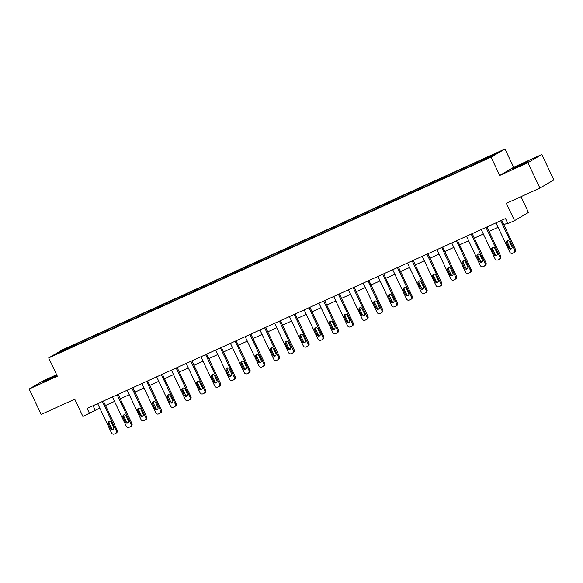 <?xml version="1.0" encoding="UTF-8"?>
<svg xmlns="http://www.w3.org/2000/svg" width="583" height="583" viewBox="0 0 583 583"><rect width="100%" height="100%" fill="white"/><g stroke="black" fill="none" stroke-linecap="round" stroke-linejoin="round"><path stroke-width="0.87" d="M56.843 375.182L42.836 382.033L57.017 375.554M517.274 166.957L528.147 161.484L515.7 167.073L512.275 168.99L517.274 166.957M56.617 374.709L43.076 380.852L29.15 389.014L41.167 414.433L74.741 399.202L82.91 416.488L99.773 408.093M504.995 148.986L62.6 349.756L48.68 357.918L491.075 157.148L504.995 148.986L513.652 167.292L499.726 175.454L527.906 162.664L541.833 154.502L513.652 167.292M541.833 154.502L553.85 179.928L539.924 188.09L506.35 203.321L514.527 220.614L528.453 212.452L520.998 196.682M527.906 162.664L539.924 188.09M72.11 346.921L474.606 164.26L492.052 156.164L497.773 152.812L483.074 159.297L477.397 161.877L477.761 162.65M71.979 346.798L55.902 354.1L61.623 350.747L79.069 342.644L79.434 343.416M477.397 161.877L79.069 342.644M514.527 220.614L507.902 223.617L505.505 218.53L87.129 408.399L89.534 413.485M83.376 340.873L83.435 341.602M92.449 336.755L92.515 337.484M98.126 334.176L98.184 334.904M107.206 330.058L107.265 330.787M112.876 327.486L112.942 328.214M121.956 323.361L122.022 324.09M127.633 320.788L127.692 321.517M136.706 316.671L136.772 317.4M142.383 314.091L142.449 314.82M151.463 309.974L151.522 310.703M157.133 307.394L157.199 308.123M166.213 303.277L166.279 304.005M171.89 300.704L171.949 301.433M180.97 296.579L181.029 297.308M186.64 294.007L186.706 294.736M195.72 289.889L195.786 290.618M201.397 287.31L201.456 288.038M210.47 283.192L210.536 283.921M216.147 280.62L216.213 281.349M225.227 276.495L225.286 277.224M230.897 273.923L230.963 274.651M239.977 269.805L240.043 270.534M245.654 267.225L245.713 267.954M254.735 263.108L254.793 263.837M260.404 260.528L260.47 261.257M269.484 256.411L269.543 257.139M275.161 253.838L275.22 254.567M284.234 249.713L284.3 250.442M289.911 247.141L289.97 247.87M298.992 243.024L299.05 243.752M304.661 240.444L304.727 241.173M313.741 236.326L313.807 237.055M319.418 233.754L319.477 234.483M328.499 229.629L328.557 230.358M334.168 227.057L334.234 227.785M343.249 222.939L343.307 223.661M348.925 220.359L348.984 221.088M357.998 216.242L358.064 216.971M363.675 213.662L363.734 214.391M372.756 209.545L372.814 210.274M378.425 206.972L378.491 207.701M387.506 202.848L387.571 203.576M393.182 200.275L393.241 201.004M402.263 196.158L402.321 196.886M407.932 193.578L407.998 194.307M417.013 189.46L417.071 190.189M422.69 186.888L422.748 187.617M431.763 182.763L431.828 183.492M437.439 180.191L437.498 180.919M446.52 176.073L446.578 176.795M452.189 173.494L452.255 174.222M461.27 169.376L461.335 170.105M466.947 166.796L467.005 167.525M476.027 162.679L476.085 163.408M481.696 160.106L481.762 160.835M499.726 175.454L491.075 157.148M29.15 389.014L57.331 376.224L48.68 357.918M105.487 405.498L114.523 401.395M120.244 398.801L129.273 394.698M134.994 392.104L144.03 388.008M149.744 385.414L158.78 381.311M164.501 378.717L173.537 374.614M179.251 372.02L188.287 367.924M194.008 365.322L203.037 361.227M208.758 358.632L217.794 354.53M223.508 351.935L232.544 347.832M238.265 345.238L247.301 341.142M253.015 338.548L262.051 334.445M267.772 331.851L276.801 327.748M282.522 325.154L291.558 321.058M297.272 318.456L306.308 314.361M312.029 311.767L321.065 307.664M326.779 305.069L335.815 300.966M341.536 298.372L350.565 294.277M356.286 291.682L365.322 287.579M371.036 284.985L380.072 280.882M385.793 278.288L394.829 274.185M400.543 271.591L409.579 267.495M415.3 264.901L424.329 260.798M430.05 258.203L439.086 254.101M444.8 251.506L453.836 247.411M459.557 244.816L468.594 240.713M474.307 238.119L483.343 234.016M489.064 231.422L498.093 227.319M503.814 224.725L507.618 223.005M61.623 350.747L62.243 351.221M77.699 343.445L77.758 344.174M93.061 405.702L95.175 410.177M462.647 168.567L463.011 169.34M447.89 175.264L448.254 176.037M433.14 181.962L433.504 182.734M418.39 188.652L418.754 189.424M403.633 195.349L403.997 196.121M388.883 202.046L389.247 202.818M374.126 208.743L374.49 209.516M359.376 215.433L359.74 216.206M344.626 222.13L344.99 222.903M329.869 228.828L330.233 229.6M315.119 235.517L315.483 236.29M300.362 242.215L300.726 242.987M285.612 248.912L285.976 249.684M270.862 255.609L271.226 256.382M256.105 262.299L256.469 263.071M241.355 268.996L241.719 269.769M226.598 275.693L226.962 276.466M211.848 282.391L212.212 283.156M197.098 289.081L197.462 289.853M182.341 295.778L182.705 296.55M167.591 302.475L167.955 303.247M152.833 309.165L153.198 309.937M138.084 315.862L138.448 316.635M123.334 322.559L123.698 323.332M108.576 329.257L108.941 330.029M93.827 335.946L94.191 336.719M500.71 220.709L514.519 249.925A2.252 2.077 -120.4 0 1 513.594 252.811L512.646 253.241A2.252 2.077 -120.4 0 1 509.79 252.067L495.98 222.852M513.769 252.723L514.709 252.169A2.252 2.077 59.6 0 0 515.459 249.371L501.701 220.257M511.94 246.645A1.8 1.662 59.6 0 1 511.335 248.89A1.8 1.662 59.6 0 1 508.915 248.023L506.605 243.14A1.8 1.662 59.6 0 1 507.21 240.896A1.8 1.662 59.6 0 1 509.629 241.763L511.94 246.645M511.757 248.526A1.8 1.662 59.6 0 1 509.855 247.469L507.545 242.586A1.8 1.662 59.6 0 1 507.727 240.706M485.96 227.399L499.769 256.615A2.252 2.077 -120.4 0 1 498.837 259.508L497.889 259.938A2.252 2.077 -120.4 0 1 495.04 258.765L481.23 229.549M499.012 259.42L499.959 258.867A2.252 2.077 59.6 0 0 500.71 256.068L486.951 226.955M497.19 253.343A1.8 1.662 59.6 0 1 496.585 255.58A1.8 1.662 59.6 0 1 494.158 254.713L491.855 249.837A1.8 1.662 59.6 0 1 492.453 247.593A1.8 1.662 59.6 0 1 494.88 248.46L497.19 253.343M497.007 255.223A1.8 1.662 59.6 0 1 495.098 254.166L492.795 249.284A1.8 1.662 59.6 0 1 492.978 247.403M471.202 234.096L485.012 263.312A2.252 2.077 -120.4 0 1 484.087 266.205L483.139 266.635A2.252 2.077 -120.4 0 1 480.29 265.454L466.48 236.239M484.262 266.11L485.202 265.564A2.252 2.077 59.6 0 0 485.96 262.758L472.194 233.645M482.433 260.04A1.8 1.662 59.6 0 1 481.828 262.277A1.8 1.662 59.6 0 1 479.408 261.41L477.098 256.527A1.8 1.662 59.6 0 1 477.703 254.29A1.8 1.662 59.6 0 1 480.13 255.157L482.433 260.04M482.25 261.913A1.8 1.662 59.6 0 1 480.348 260.856L478.038 255.981A1.8 1.662 59.6 0 1 478.22 254.101M456.453 240.794L470.262 270.009A2.252 2.077 -120.4 0 1 469.33 272.902L468.389 273.325A2.252 2.077 -120.4 0 1 465.533 272.152L451.723 242.936M469.512 272.808L470.452 272.254A2.252 2.077 59.6 0 0 471.202 269.455L457.444 240.342M467.683 266.73A1.8 1.662 59.6 0 1 467.078 268.974A1.8 1.662 59.6 0 1 464.658 268.107L462.348 263.224A1.8 1.662 59.6 0 1 462.953 260.98A1.8 1.662 59.6 0 1 465.372 261.847L467.683 266.73M467.5 268.61A1.8 1.662 59.6 0 1 465.598 267.553L463.288 262.671A1.8 1.662 59.6 0 1 463.47 260.79M441.703 247.484L455.512 276.699A2.252 2.077 -120.4 0 1 454.58 279.592L453.632 280.022A2.252 2.077 -120.4 0 1 450.783 278.849L436.973 249.633M454.755 279.505L455.695 278.951A2.252 2.077 59.6 0 0 456.453 276.153L442.686 247.039M452.925 273.427A1.8 1.662 59.6 0 1 452.328 275.664A1.8 1.662 59.6 0 1 449.901 274.797L447.591 269.922A1.8 1.662 59.6 0 1 448.196 267.677A1.8 1.662 59.6 0 1 450.623 268.544L452.925 273.427M452.743 275.307A1.8 1.662 59.6 0 1 450.841 274.25L448.538 269.368A1.8 1.662 59.6 0 1 448.721 267.488M426.945 254.181L440.755 283.396A2.252 2.077 -120.4 0 1 439.83 286.289L438.882 286.719A2.252 2.077 -120.4 0 1 436.026 285.546L422.216 256.331M440.005 286.195L440.945 285.648A2.252 2.077 59.6 0 0 441.695 282.842L427.937 253.736M438.176 280.124A1.8 1.662 59.6 0 1 437.571 282.361A1.8 1.662 59.6 0 1 435.151 281.494L432.841 276.612A1.8 1.662 59.6 0 1 433.446 274.374A1.8 1.662 59.6 0 1 435.865 275.242L438.176 280.124M437.993 282.004A1.8 1.662 59.6 0 1 436.091 280.948L433.781 276.065A1.8 1.662 59.6 0 1 433.963 274.185M412.196 260.878L426.005 290.094A2.252 2.077 -120.4 0 1 425.073 292.987L424.125 293.417A2.252 2.077 -120.4 0 1 421.276 292.236L407.466 263.02M425.255 292.892L426.195 292.338A2.252 2.077 59.6 0 0 426.945 289.54L413.187 260.426M423.426 286.814A1.8 1.662 59.6 0 1 422.821 289.059A1.8 1.662 59.6 0 1 420.394 288.191L418.091 283.309A1.8 1.662 59.6 0 1 418.689 281.072A1.8 1.662 59.6 0 1 421.115 281.939L423.426 286.814M423.243 288.694A1.8 1.662 59.6 0 1 421.334 287.638L419.031 282.755A1.8 1.662 59.6 0 1 419.213 280.882M397.438 267.575L411.248 296.791A2.252 2.077 -120.4 0 1 410.323 299.677L409.375 300.107A2.252 2.077 -120.4 0 1 406.526 298.933L392.716 269.718M410.498 299.589L411.438 299.035A2.252 2.077 59.6 0 0 412.196 296.237L398.429 267.123M408.668 293.511A1.8 1.662 59.6 0 1 408.071 295.756A1.8 1.662 59.6 0 1 405.644 294.889L403.334 290.006A1.8 1.662 59.6 0 1 403.939 287.762A1.8 1.662 59.6 0 1 406.366 288.629L408.668 293.511M408.486 295.392A1.8 1.662 59.6 0 1 406.584 294.335L404.274 289.452A1.8 1.662 59.6 0 1 404.456 287.572M382.688 274.265L396.498 303.481A2.252 2.077 -120.4 0 1 395.565 306.374L394.625 306.804A2.252 2.077 -120.4 0 1 391.769 305.63L377.959 276.415M395.748 306.286L396.688 305.732A2.252 2.077 59.6 0 0 397.438 302.934L383.68 273.821M393.919 300.209A1.8 1.662 59.6 0 1 393.314 302.446A1.8 1.662 59.6 0 1 390.894 301.579L388.584 296.703A1.8 1.662 59.6 0 1 389.189 294.459A1.8 1.662 59.6 0 1 391.608 295.326L393.919 300.209M393.736 302.089A1.8 1.662 59.6 0 1 391.834 301.032L389.524 296.149A1.8 1.662 59.6 0 1 389.706 294.269M367.939 280.962L381.748 310.178A2.252 2.077 -120.4 0 1 380.816 313.071L379.868 313.501A2.252 2.077 -120.4 0 1 377.019 312.32L363.209 283.112M380.99 312.976L381.931 312.43A2.252 2.077 59.6 0 0 382.688 309.624L368.922 280.51M379.161 306.906A1.8 1.662 59.6 0 1 378.564 309.143A1.8 1.662 59.6 0 1 376.137 308.276L373.834 303.393A1.8 1.662 59.6 0 1 374.432 301.156A1.8 1.662 59.6 0 1 376.858 302.023L379.161 306.906M378.979 308.779A1.8 1.662 59.6 0 1 377.077 307.722L374.774 302.847A1.8 1.662 59.6 0 1 374.956 300.966M353.181 287.659L366.991 316.875A2.252 2.077 -120.4 0 1 366.066 319.768L365.118 320.191A2.252 2.077 -120.4 0 1 362.262 319.018L348.452 289.802M366.241 319.673L367.181 319.12A2.252 2.077 59.6 0 0 367.931 316.321L354.173 287.208M364.411 313.596A1.8 1.662 59.6 0 1 363.807 315.84A1.8 1.662 59.6 0 1 361.387 314.973L359.077 310.09A1.8 1.662 59.6 0 1 359.682 307.853A1.8 1.662 59.6 0 1 362.101 308.72L364.411 313.596M364.229 315.476A1.8 1.662 59.6 0 1 362.327 314.419L360.017 309.537A1.8 1.662 59.6 0 1 360.199 307.664M338.431 294.349L352.241 323.565A2.252 2.077 -120.4 0 1 351.309 326.458L350.361 326.888A2.252 2.077 -120.4 0 1 347.512 325.715L333.702 296.499M351.491 326.371L352.431 325.817A2.252 2.077 59.6 0 0 353.181 323.018L339.423 293.905M349.662 320.293A1.8 1.662 59.6 0 1 349.057 322.537A1.8 1.662 59.6 0 1 346.63 321.67L344.327 316.788A1.8 1.662 59.6 0 1 344.925 314.543A1.8 1.662 59.6 0 1 347.351 315.41L349.662 320.293M349.479 322.173A1.8 1.662 59.6 0 1 347.57 321.116L345.267 316.234A1.8 1.662 59.6 0 1 345.449 314.354M323.674 301.047L337.484 330.262A2.252 2.077 -120.4 0 1 336.559 333.155L335.611 333.585A2.252 2.077 -120.4 0 1 332.762 332.412L318.952 303.196M336.734 333.061L337.674 332.514A2.252 2.077 59.6 0 0 338.431 329.708L324.665 300.602M334.904 326.99A1.8 1.662 59.6 0 1 334.307 329.227A1.8 1.662 59.6 0 1 331.88 328.36L329.57 323.478A1.8 1.662 59.6 0 1 330.175 321.24A1.8 1.662 59.6 0 1 332.601 322.108L334.904 326.99M334.722 328.87A1.8 1.662 59.6 0 1 332.82 327.814L330.51 322.931A1.8 1.662 59.6 0 1 330.692 321.051M308.924 307.744L322.734 336.959A2.252 2.077 -120.4 0 1 321.801 339.853L320.861 340.283A2.252 2.077 -120.4 0 1 318.005 339.102L304.195 309.886M321.984 339.758L322.924 339.211A2.252 2.077 59.6 0 0 323.674 336.406L309.916 307.292M320.154 333.68A1.8 1.662 59.6 0 1 319.55 335.925A1.8 1.662 59.6 0 1 317.13 335.057L314.82 330.175A1.8 1.662 59.6 0 1 315.425 327.938A1.8 1.662 59.6 0 1 317.844 328.805L320.154 333.68M319.972 335.56A1.8 1.662 59.6 0 1 318.07 334.504L315.76 329.621A1.8 1.662 59.6 0 1 315.942 327.748M294.175 314.441L307.984 343.657A2.252 2.077 -120.4 0 1 307.052 346.542L306.104 346.972A2.252 2.077 -120.4 0 1 303.255 345.799L289.445 316.584M307.226 346.455L308.167 345.901A2.252 2.077 59.6 0 0 308.924 343.103L295.158 313.989M305.397 340.377A1.8 1.662 59.6 0 1 304.8 342.622A1.8 1.662 59.6 0 1 302.373 341.755L300.07 336.872A1.8 1.662 59.6 0 1 300.668 334.627A1.8 1.662 59.6 0 1 303.094 335.495L305.397 340.377M305.215 342.257A1.8 1.662 59.6 0 1 303.313 341.201L301.01 336.318A1.8 1.662 59.6 0 1 301.192 334.438M279.417 321.131L293.227 350.347A2.252 2.077 -120.4 0 1 292.302 353.24L291.354 353.67A2.252 2.077 -120.4 0 1 288.498 352.496L274.688 323.281M292.477 353.152L293.417 352.598A2.252 2.077 59.6 0 0 294.167 349.8L280.408 320.686M290.647 347.074A1.8 1.662 59.6 0 1 290.043 349.312A1.8 1.662 59.6 0 1 287.623 348.445L285.313 343.569A1.8 1.662 59.6 0 1 285.918 341.325A1.8 1.662 59.6 0 1 288.337 342.192L290.647 347.074M290.465 348.955A1.8 1.662 59.6 0 1 288.563 347.898L286.253 343.015A1.8 1.662 59.6 0 1 286.435 341.135M264.667 327.828L278.477 357.044A2.252 2.077 -120.4 0 1 277.544 359.937L276.604 360.367A2.252 2.077 -120.4 0 1 273.748 359.186L259.938 329.978M277.727 359.842L278.667 359.296A2.252 2.077 59.6 0 0 279.417 356.49L265.659 327.376M275.897 353.772A1.8 1.662 59.6 0 1 275.293 356.009A1.8 1.662 59.6 0 1 272.866 355.142L270.563 350.259A1.8 1.662 59.6 0 1 271.161 348.022A1.8 1.662 59.6 0 1 273.587 348.889L275.897 353.772M275.715 355.645A1.8 1.662 59.6 0 1 273.806 354.588L271.503 349.713A1.8 1.662 59.6 0 1 271.685 347.832M249.91 334.525L263.72 363.741A2.252 2.077 -120.4 0 1 262.795 366.634L261.847 367.064A2.252 2.077 -120.4 0 1 258.998 365.884L245.188 336.668M262.969 366.539L263.91 365.986A2.252 2.077 59.6 0 0 264.667 363.187L250.901 334.074M261.14 360.462A1.8 1.662 59.6 0 1 260.543 362.706A1.8 1.662 59.6 0 1 258.116 361.839L255.806 356.956A1.8 1.662 59.6 0 1 256.411 354.719A1.8 1.662 59.6 0 1 258.837 355.586L261.14 360.462M260.958 362.342A1.8 1.662 59.6 0 1 259.056 361.285L256.746 356.402A1.8 1.662 59.6 0 1 256.928 354.53M235.16 341.223L248.97 370.431A2.252 2.077 -120.4 0 1 248.037 373.324L247.097 373.754A2.252 2.077 -120.4 0 1 244.241 372.581L230.431 343.365M248.22 373.237L249.16 372.683A2.252 2.077 59.6 0 0 249.91 369.884L236.151 340.771M246.39 367.159A1.8 1.662 59.6 0 1 245.786 369.403A1.8 1.662 59.6 0 1 243.366 368.536L241.056 363.654A1.8 1.662 59.6 0 1 241.661 361.409A1.8 1.662 59.6 0 1 244.08 362.276L246.39 367.159M246.208 369.039A1.8 1.662 59.6 0 1 244.306 367.982L241.996 363.1A1.8 1.662 59.6 0 1 242.178 361.22M220.41 347.913L234.22 377.128A2.252 2.077 -120.4 0 1 233.287 380.021L232.34 380.451A2.252 2.077 -120.4 0 1 229.491 379.278L215.681 350.062M233.462 379.927L234.402 379.38A2.252 2.077 59.6 0 0 235.16 376.582L221.394 347.468M231.633 373.856A1.8 1.662 59.6 0 1 231.036 376.093A1.8 1.662 59.6 0 1 228.609 375.226L226.306 370.343A1.8 1.662 59.6 0 1 226.904 368.106A1.8 1.662 59.6 0 1 229.33 368.973L231.633 373.856M231.451 375.736A1.8 1.662 59.6 0 1 229.549 374.68L227.246 369.797A1.8 1.662 59.6 0 1 227.428 367.917M205.653 354.61L219.463 383.825A2.252 2.077 -120.4 0 1 218.538 386.718L217.59 387.148A2.252 2.077 -120.4 0 1 214.733 385.968L200.924 356.752M218.712 386.624L219.653 386.077A2.252 2.077 59.6 0 0 220.403 383.271L206.644 354.158M216.883 380.553A1.8 1.662 59.6 0 1 216.278 382.791A1.8 1.662 59.6 0 1 213.859 381.923L211.549 377.041A1.8 1.662 59.6 0 1 212.154 374.803A1.8 1.662 59.6 0 1 214.573 375.671L216.883 380.553M216.701 382.426A1.8 1.662 59.6 0 1 214.799 381.369L212.489 376.487A1.8 1.662 59.6 0 1 212.671 374.614M190.903 361.307L204.713 390.523A2.252 2.077 -120.4 0 1 203.78 393.408L202.84 393.838A2.252 2.077 -120.4 0 1 199.984 392.665L186.174 363.449M203.963 393.321L204.903 392.767A2.252 2.077 59.6 0 0 205.653 389.969L191.894 360.855M202.133 387.243A1.8 1.662 59.6 0 1 201.529 389.488A1.8 1.662 59.6 0 1 199.102 388.621L196.799 383.738A1.8 1.662 59.6 0 1 197.397 381.493A1.8 1.662 59.6 0 1 199.823 382.361L202.133 387.243M201.951 389.123A1.8 1.662 59.6 0 1 200.042 388.067L197.739 383.184A1.8 1.662 59.6 0 1 197.921 381.304M176.146 367.997L189.963 397.212A2.252 2.077 -120.4 0 1 189.03 400.106L188.083 400.536A2.252 2.077 -120.4 0 1 185.234 399.362L171.424 370.147M189.205 400.018L190.145 399.464A2.252 2.077 59.6 0 0 190.903 396.666L177.137 367.552M187.376 393.94A1.8 1.662 59.6 0 1 186.779 396.178A1.8 1.662 59.6 0 1 184.352 395.31L182.042 390.435A1.8 1.662 59.6 0 1 182.647 388.191A1.8 1.662 59.6 0 1 185.073 389.058L187.376 393.94M187.194 395.821A1.8 1.662 59.6 0 1 185.292 394.764L182.982 389.881A1.8 1.662 59.6 0 1 183.171 388.001M161.396 374.694L175.206 403.91A2.252 2.077 -120.4 0 1 174.281 406.803L173.333 407.233A2.252 2.077 -120.4 0 1 170.476 406.052L156.667 376.844M174.455 406.708L175.396 406.162A2.252 2.077 59.6 0 0 176.146 403.356L162.387 374.242M172.626 400.638A1.8 1.662 59.6 0 1 172.021 402.875A1.8 1.662 59.6 0 1 169.602 402.008L167.292 397.125A1.8 1.662 59.6 0 1 167.897 394.888A1.8 1.662 59.6 0 1 170.316 395.755L172.626 400.638M172.444 402.51A1.8 1.662 59.6 0 1 170.542 401.454L168.232 396.578A1.8 1.662 59.6 0 1 168.414 394.698M146.646 381.391L160.456 410.607A2.252 2.077 -120.4 0 1 159.523 413.5L158.576 413.93A2.252 2.077 -120.4 0 1 155.727 412.749L141.917 383.534M159.698 413.405L160.638 412.851A2.252 2.077 59.6 0 0 161.396 410.053L147.63 380.939M157.869 407.328A1.8 1.662 59.6 0 1 157.272 409.572A1.8 1.662 59.6 0 1 154.845 408.705L152.542 403.822A1.8 1.662 59.6 0 1 153.14 401.585A1.8 1.662 59.6 0 1 155.566 402.452L157.869 407.328M157.687 409.208A1.8 1.662 59.6 0 1 155.785 408.151L153.482 403.268A1.8 1.662 59.6 0 1 153.664 401.395M131.889 388.089L145.699 417.297A2.252 2.077 -120.4 0 1 144.773 420.19L143.826 420.62A2.252 2.077 -120.4 0 1 140.969 419.447L127.16 390.231M144.948 420.103L145.888 419.549A2.252 2.077 59.6 0 0 146.639 416.75L132.88 387.637M143.119 414.025A1.8 1.662 59.6 0 1 142.514 416.269A1.8 1.662 59.6 0 1 140.095 415.402L137.785 410.519A1.8 1.662 59.6 0 1 138.39 408.275A1.8 1.662 59.6 0 1 140.809 409.142L143.119 414.025M142.937 415.905A1.8 1.662 59.6 0 1 141.035 414.848L138.725 409.966A1.8 1.662 59.6 0 1 138.907 408.085M117.139 394.778L130.949 423.994A2.252 2.077 -120.4 0 1 130.016 426.887L129.076 427.317A2.252 2.077 -120.4 0 1 126.219 426.144L112.41 396.928M130.198 426.792L131.139 426.246A2.252 2.077 59.6 0 0 131.889 423.447L118.13 394.334M128.369 420.722A1.8 1.662 59.6 0 1 127.764 422.959A1.8 1.662 59.6 0 1 125.338 422.092L123.035 417.209A1.8 1.662 59.6 0 1 123.632 414.972A1.8 1.662 59.6 0 1 126.059 415.839L128.369 420.722M128.187 422.602A1.8 1.662 59.6 0 1 126.278 421.545L123.975 416.663A1.8 1.662 59.6 0 1 124.157 414.783M102.389 401.476L116.199 430.691A2.252 2.077 -120.4 0 1 115.266 433.584L114.319 434.014A2.252 2.077 -120.4 0 1 111.47 432.834L97.66 403.618M115.441 433.49L116.381 432.943A2.252 2.077 59.6 0 0 117.139 430.137L103.373 401.024M113.612 427.419A1.8 1.662 59.6 0 1 113.015 429.656A1.8 1.662 59.6 0 1 110.588 428.789L108.278 423.907A1.8 1.662 59.6 0 1 108.883 421.669A1.8 1.662 59.6 0 1 111.309 422.537L113.612 427.419M113.43 429.292A1.8 1.662 59.6 0 1 111.528 428.235L109.218 423.353A1.8 1.662 59.6 0 1 109.407 421.48M515.459 249.371L514.519 249.925M508.915 248.023L509.855 247.469M506.605 243.14L507.545 242.586M500.71 256.068L499.769 256.615M494.158 254.713L495.098 254.166M491.855 249.837L492.795 249.284M485.96 262.758L485.012 263.312M479.408 261.41L480.348 260.856M477.098 256.527L478.038 255.981M471.202 269.455L470.262 270.009M464.658 268.107L465.598 267.553M462.348 263.224L463.288 262.671M456.453 276.153L455.512 276.699M449.901 274.797L450.841 274.25M447.591 269.922L448.538 269.368M441.695 282.842L440.755 283.396M435.151 281.494L436.091 280.948M432.841 276.612L433.781 276.065M426.945 289.54L426.005 290.094M420.394 288.191L421.334 287.638M418.091 283.309L419.031 282.755M412.196 296.237L411.248 296.791M405.644 294.889L406.584 294.335M403.334 290.006L404.274 289.452M397.438 302.934L396.498 303.481M390.894 301.579L391.834 301.032M388.584 296.703L389.524 296.149M382.688 309.624L381.748 310.178M376.137 308.276L377.077 307.722M373.834 303.393L374.774 302.847M367.931 316.321L366.991 316.875M361.387 314.973L362.327 314.419M359.077 310.09L360.017 309.537M353.181 323.018L352.241 323.565M346.63 321.67L347.57 321.116M344.327 316.788L345.267 316.234M338.431 329.708L337.484 330.262M331.88 328.36L332.82 327.814M329.57 323.478L330.51 322.931M323.674 336.406L322.734 336.959M317.13 335.057L318.07 334.504M314.82 330.175L315.76 329.621M308.924 343.103L307.984 343.657M302.373 341.755L303.313 341.201M300.07 336.872L301.01 336.318M294.167 349.8L293.227 350.347M287.623 348.445L288.563 347.898M285.313 343.569L286.253 343.015M279.417 356.49L278.477 357.044M272.866 355.142L273.806 354.588M270.563 350.259L271.503 349.713M264.667 363.187L263.72 363.741M258.116 361.839L259.056 361.285M255.806 356.956L256.746 356.402M249.91 369.884L248.97 370.431M243.366 368.536L244.306 367.982M241.056 363.654L241.996 363.1M235.16 376.582L234.22 377.128M228.609 375.226L229.549 374.68M226.306 370.343L227.246 369.797M220.403 383.271L219.463 383.825M213.859 381.923L214.799 381.369M211.549 377.041L212.489 376.487M205.653 389.969L204.713 390.523M199.102 388.621L200.042 388.067M196.799 383.738L197.739 383.184M190.903 396.666L189.963 397.212M184.352 395.31L185.292 394.764M182.042 390.435L182.982 389.881M176.146 403.356L175.206 403.91M169.602 402.008L170.542 401.454M167.292 397.125L168.232 396.578M161.396 410.053L160.456 410.607M154.845 408.705L155.785 408.151M152.542 403.822L153.482 403.268M146.639 416.75L145.699 417.297M140.095 415.402L141.035 414.848M137.785 410.519L138.725 409.966M131.889 423.447L130.949 423.994M125.338 422.092L126.278 421.545M123.035 417.209L123.975 416.663M117.139 430.137L116.199 430.691M110.588 428.789L111.528 428.235M108.278 423.907L109.218 423.353"/></g></svg>
